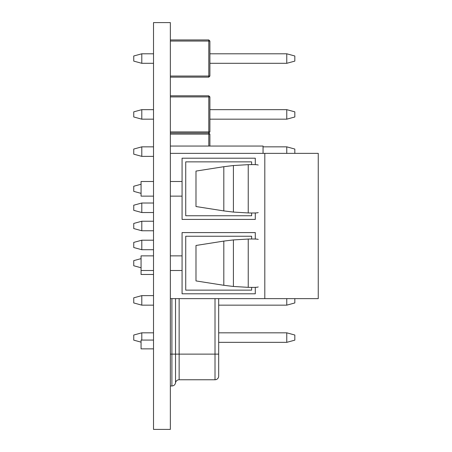 <?xml version="1.0" encoding="UTF-8"?>
<svg xmlns="http://www.w3.org/2000/svg" width="452" height="452" viewBox="0 0 452 452"><rect width="100%" height="100%" fill="white"/><g stroke="black" fill="none" stroke-linecap="round" stroke-linejoin="round"><path stroke-width="0.68" d="M170.353 22.6L170.353 429.4L153.516 429.4L153.516 22.6L170.353 22.6M153.516 181.484L141.069 181.484L141.069 196.128L153.516 196.128M153.516 255.872L141.069 255.872L141.069 274.471L153.516 274.471M170.353 153.369L318.253 153.369L318.253 298.631L170.353 298.631M170.353 270.516L182.071 270.516L182.071 293.8L255.29 293.8L255.29 287.353L255.29 293.8L182.071 293.8M264.804 153.369L264.804 298.631M182.071 158.2L255.29 158.2L255.29 164.647L255.29 158.2L182.071 158.2L182.071 181.484L170.353 181.484M255.29 219.412L255.29 212.965L255.29 219.412L182.071 219.412L255.29 219.412M170.353 196.128L182.071 196.128L182.071 219.412M182.071 232.588L255.29 232.588L255.29 239.035L255.29 232.588L182.071 232.588L182.071 255.872L170.353 255.872M263.047 153.369L263.047 146.047L170.353 146.047M251.628 164.601L251.628 161.861L185.732 161.861L185.732 215.751L251.628 215.751L251.628 213.011M182.071 181.484L182.071 196.128M251.628 238.989L251.628 236.249L185.732 236.249L185.732 290.139L251.628 290.139L251.628 287.399M182.071 255.872L182.071 270.516M258.216 239.453C257.708 239.04 254.38 238.91 248.233 239.052L233.407 239.922L223.813 241.091L195.987 245.47L195.987 280.918L223.813 285.297L233.407 286.466L248.233 287.342C254.38 287.483 257.708 287.348 258.216 286.935M258.216 165.065C257.708 164.652 254.38 164.517 248.233 164.658L233.407 165.534L223.813 166.703L195.987 171.082L195.987 206.53L223.813 210.909L233.407 212.078L248.233 212.948C254.38 213.09 257.708 212.96 258.216 212.547M153.516 348.859L141.069 348.859L141.069 340.073L153.516 340.073M215.016 298.631L215.016 379.759A3.661 3.661 0 0 0 218.678 376.098L218.678 354.131L179.139 354.131L179.139 379.759A3.661 3.661 0 0 0 175.523 382.872L175.523 354.131L170.353 354.131M218.678 298.631L218.678 354.131M141.798 119.175L133.747 116.978L133.747 111.853L141.798 109.655L141.798 119.175L153.516 119.175M209.892 119.175L286.771 119.175L286.771 109.655L209.892 109.655M141.798 109.655L153.516 109.655M286.771 109.655L294.823 111.853L294.823 116.978L286.771 119.175M170.353 131.916L208.796 131.916L208.796 96.914L209.892 96.914L209.892 131.916L208.796 133.012L170.353 133.012L208.796 133.012L208.796 134.114L170.353 134.114M170.353 95.818L208.796 95.818L208.796 96.914L170.353 96.914M209.892 131.916L208.796 131.916L208.796 133.012L209.892 134.114L209.892 146.047M208.796 95.818L209.892 96.914M208.796 146.047L208.796 134.114L209.892 134.114M141.798 156.369L133.747 154.172L133.747 149.047L141.798 146.849L141.798 156.369L153.516 156.369M141.798 146.849L153.516 146.849M263.047 146.849L286.771 146.849L286.771 153.369M286.771 146.849L294.823 149.047L294.823 153.369M141.069 193.366L133.747 191.365L133.747 186.241L141.069 184.246M141.798 230.757L133.747 228.565L133.747 223.435L141.798 221.243L141.798 230.757L153.516 230.757M141.798 221.243L153.516 221.243M141.069 267.753L133.747 265.759L133.747 260.635L141.069 258.634M141.798 305.151L133.747 302.953L133.747 297.828L141.798 295.631L141.798 305.151L153.516 305.151M218.678 305.151L286.771 305.151L286.771 298.631M141.798 295.631L153.516 295.631M294.823 298.631L294.823 302.953L286.771 305.151M218.678 342.345L286.771 342.345L286.771 332.825L218.678 332.825M141.069 342.141L133.747 340.147L133.747 335.022L141.798 332.825L153.516 332.825M141.798 332.825L141.798 340.073M286.771 332.825L294.823 335.022L294.823 340.147L286.771 342.345M141.798 53.794L133.747 55.986L133.747 61.11L141.798 63.308L141.798 53.794L153.516 53.794M209.892 53.794L286.771 53.794L286.771 63.308L209.892 63.308M141.798 63.308L153.516 63.308M286.771 53.794L294.823 55.986L294.823 61.11L286.771 63.308M170.353 76.049L208.796 76.049L208.796 41.053L209.892 41.053L209.892 76.049L208.796 77.145L170.353 77.145M170.353 39.951L208.796 39.951L209.892 41.053M208.796 39.951L208.796 41.053L170.353 41.053M209.892 76.049L208.796 76.049L208.796 77.145M141.798 212.53L133.747 210.333L133.747 205.208L141.798 203.01L141.798 212.53L153.516 212.53M141.798 203.01L153.516 203.01M141.798 249.724L133.747 247.526L133.747 242.402L141.798 240.204L141.798 249.724L153.516 249.724M141.798 240.204L153.516 240.204M248.233 239.052L248.233 287.342M233.407 239.922L233.407 286.466M223.813 241.091L223.813 285.297M248.233 164.658L248.233 212.948M233.407 165.534L233.407 212.078M223.813 166.703L223.813 210.909M170.353 385.98L171.901 385.98L171.901 298.631M179.139 298.631L179.139 354.131L175.523 354.131L175.523 298.631M153.516 270.516L141.069 270.516M215.016 379.759L179.139 379.759M171.901 385.98C173.85 385.85 175.06 384.816 175.523 382.872"/></g></svg>
